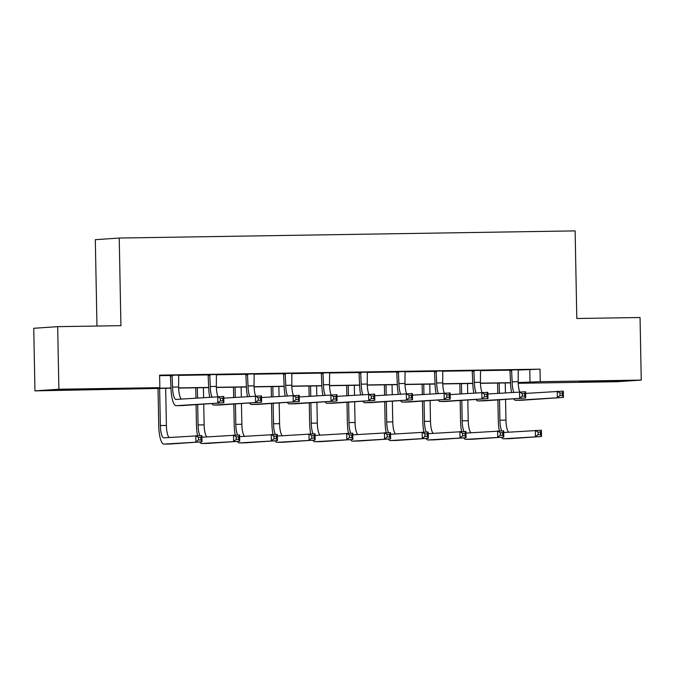 <?xml version="1.0" encoding="UTF-8"?>
<svg xmlns="http://www.w3.org/2000/svg" width="675" height="675" viewBox="0 0 675 675"><rect width="100%" height="100%" fill="white"/><g stroke="black" fill="none" stroke-linecap="round" stroke-linejoin="round"><path stroke-width="1.01" d="M82.19 389.23L96.668 389.205L89.041 389.551L57.62 389.948L82.19 389.23M604.1 381.038L618.587 381.012L610.951 381.358L579.53 381.755L604.1 381.038M96.972 326.033L95.31 239.684L119.23 238.047L575.125 230.892L576.804 318.507L640.052 317.512L641.25 380.093L617.33 381.721L518.223 383.282M170.969 388.192L34.948 390.867L58.877 389.239L159.848 387.652L149.597 388.344L170.961 388.015M58.877 389.239L57.67 326.658L33.75 328.286L34.948 390.867M217.51 374.473L208.136 374.701M217.51 374.558L216.38 374.574M292.967 373.283L283.593 373.52M292.975 373.368L291.836 373.393M368.423 372.102L359.049 372.33M368.432 372.187L367.293 372.203M443.88 370.921L434.506 371.149M443.888 371.005L442.758 371.022M519.345 369.731L509.971 369.968M519.345 369.816L518.214 369.832M159.621 375.671L170.497 375.502M178.58 375.376L208.221 374.912M216.304 374.785L245.953 374.313M254.036 374.186L283.677 373.722M291.76 373.596L321.41 373.132M329.493 373.005L359.134 372.541M367.217 372.414L396.866 371.95M404.949 371.824L434.59 371.351M442.673 371.225L472.323 370.761M480.406 370.634L510.055 370.17M518.138 370.043L540.034 369.166L159.604 375.131L159.848 387.652M481.612 370.322L472.238 370.558M481.612 370.406L480.482 370.432M406.156 371.512L396.782 371.739M406.156 371.596L405.025 371.613M330.699 372.693L321.325 372.929M330.699 372.777L329.569 372.794M255.243 373.882L245.869 374.11M255.243 373.967L254.112 373.984M179.786 375.064L170.412 375.292M179.786 375.148L178.656 375.165M57.67 326.658L120.918 325.662L119.23 238.047M540.034 369.166L540.278 381.679L641.25 380.093M518.214 383.181L526.601 382.615L518.197 382.742M510.528 382.86L480.465 383.332M472.795 383.459L442.741 383.932M435.071 384.05L405.008 384.522M397.339 384.64L367.284 385.113M359.615 385.231L329.552 385.703M321.882 385.822L291.828 386.294M284.158 386.421L254.095 386.885M246.426 387.011L216.371 387.484M208.702 387.602L178.639 388.074M518.189 382.565L540.278 381.679M178.63 387.889L208.693 387.425M216.363 387.298L246.426 386.826M254.087 386.707L284.15 386.235M291.819 386.117L321.882 385.644M329.543 385.526L359.606 385.054M367.276 384.936L397.339 384.463M405 384.337L435.063 383.864M442.733 383.746L472.795 383.273M480.465 383.155L510.519 382.683M529.791 369.858L530.027 382.379M511.583 369.858L512.123 381.788A12.521 3.24 -90.9 0 0 513.81 392.226M518.24 369.748L518.164 381.696A12.521 3.24 -90.9 0 0 519.733 391.837M511.54 392.386A18.782 4.852 89.1 0 1 510.502 381.898L509.929 369.883M525.614 393.407L563.313 391.146L563.431 397.406L521.758 400.25A18.782 4.852 89.1 0 1 521.691 400.25A18.782 4.852 89.1 0 1 521.623 400.25M562.418 395.499L562.368 393.002L559.955 393.036L560.005 395.542L562.418 395.499L563.431 397.406L515.708 400.343A18.782 4.852 89.1 0 1 515.649 400.351A18.782 4.852 89.1 0 1 513.683 398.815M560.005 395.542L557.381 397.499L557.263 391.247L559.955 393.036M511.903 370.634L510.292 370.744M562.368 393.002L563.313 391.146M499.348 430.903A18.782 4.852 89.1 0 1 498.293 420.331L497.897 399.895M497.77 393.323L497.576 383.062M505.237 382.944L505.432 392.799M505.558 399.372L505.955 420.128A12.521 3.24 -90.9 0 0 508.697 432.152M499.196 383.037L499.39 393.213M499.517 399.786L499.913 420.221A12.521 3.24 -90.9 0 0 501.694 430.861M503.702 432.498L541.401 430.245L541.519 436.497L509.549 438.682A18.782 4.852 89.1 0 1 509.482 438.682A18.782 4.852 89.1 0 1 509.414 438.682M540.515 434.59L540.464 432.093L538.042 432.127L538.093 434.632L540.515 434.59L541.519 436.497L503.499 438.775A18.782 4.852 89.1 0 1 503.44 438.775A18.782 4.852 89.1 0 1 501.474 437.248M538.093 434.632L535.477 436.59L535.351 430.338L538.042 432.127M540.464 432.093L541.401 430.245M473.858 370.448L474.39 382.379A12.521 3.24 -90.9 0 0 476.077 392.816M480.516 370.339L480.44 382.286A12.521 3.24 -90.9 0 0 482.001 392.428M473.816 392.977A18.782 4.852 89.1 0 1 472.778 382.497L472.205 370.474M487.882 393.998L525.58 391.745L525.698 397.997L484.034 400.84A18.782 4.852 89.1 0 1 483.967 400.84A18.782 4.852 89.1 0 1 483.899 400.84M524.694 396.09L524.644 393.593L522.222 393.626L522.273 396.132L524.694 396.09L525.698 397.997L477.984 400.933A18.782 4.852 89.1 0 1 477.917 400.942A18.782 4.852 89.1 0 1 475.959 399.414M522.273 396.132L519.657 398.098L519.531 391.837L522.222 393.626M474.179 371.225L472.559 371.334M524.644 393.593L525.58 391.745M436.126 371.039L436.666 382.978A12.521 3.24 -90.9 0 0 438.353 393.415M442.783 370.938L442.707 382.877A12.521 3.24 -90.9 0 0 444.277 393.019M436.084 393.567A18.782 4.852 89.1 0 1 435.046 383.088L434.472 371.064M450.157 394.588L487.848 392.335L487.974 398.596L446.302 401.431A18.782 4.852 89.1 0 1 446.234 401.439A18.782 4.852 89.1 0 1 446.167 401.439M486.962 396.689L486.911 394.183L484.498 394.217L484.54 396.723L486.962 396.689L487.974 398.596L440.252 401.532A18.782 4.852 89.1 0 1 440.193 401.532A18.782 4.852 89.1 0 1 438.227 400.005M484.54 396.723L481.925 398.689L481.807 392.428L484.498 394.217M436.447 371.824L434.835 371.933M486.911 394.183L487.848 392.335M461.624 431.494A18.782 4.852 89.1 0 1 460.561 420.922L460.173 400.486M460.046 393.913L459.852 383.662M467.513 383.535L467.699 393.39M467.826 399.963L468.231 420.719A12.521 3.24 -90.9 0 0 470.973 432.743M461.464 383.636L461.658 393.803M461.784 400.376L462.181 420.812A12.521 3.24 -90.9 0 0 463.961 431.46M465.978 433.088L503.668 430.836L503.795 437.088L471.817 439.273A18.782 4.852 89.1 0 1 471.757 439.273A18.782 4.852 89.1 0 1 471.69 439.273M502.782 435.189L502.732 432.683L500.318 432.717L500.361 435.223L502.782 435.189L503.795 437.088L465.775 439.366A18.782 4.852 89.1 0 1 465.708 439.366A18.782 4.852 89.1 0 1 463.75 437.839M500.361 435.223L497.745 437.189L497.627 430.928L500.318 432.717M502.732 432.683L503.668 430.836M423.892 432.084A18.782 4.852 89.1 0 1 422.837 421.512L422.44 401.077M422.314 394.504L422.12 384.252M429.781 384.134L429.975 393.981M430.102 400.562L430.498 421.31A12.521 3.24 -90.9 0 0 433.24 433.342M423.74 384.227L423.934 394.394M424.06 400.967L424.448 421.402A12.521 3.24 -90.9 0 0 426.237 432.051M428.245 433.679L465.944 431.426L466.062 437.687L434.093 439.864A18.782 4.852 89.1 0 1 434.025 439.864A18.782 4.852 89.1 0 1 433.958 439.864M465.058 435.78L465.007 433.274L462.586 433.316L462.637 435.814L465.058 435.78L466.062 437.687L428.043 439.957A18.782 4.852 89.1 0 1 427.975 439.965A18.782 4.852 89.1 0 1 426.018 438.438M462.637 435.814L460.021 437.78L459.894 431.519L462.586 433.316M465.007 433.274L465.944 431.426M398.393 371.63L398.933 383.569A12.521 3.24 -90.9 0 0 400.621 394.006M405.059 371.528L404.983 383.476A12.521 3.24 -90.9 0 0 406.544 393.609M398.351 394.158A18.782 4.852 89.1 0 1 397.313 383.678L396.748 371.655M412.425 395.179L450.124 392.926L450.242 399.187L408.569 402.03A18.782 4.852 89.1 0 1 408.51 402.03A18.782 4.852 89.1 0 1 408.442 402.03M449.238 397.28L449.187 394.774L446.766 394.816L446.816 397.313L449.238 397.28L450.242 399.187L402.528 402.123A18.782 4.852 89.1 0 1 402.46 402.123A18.782 4.852 89.1 0 1 400.503 400.596M446.816 397.313L444.201 399.279L444.074 393.019L446.766 394.816M398.723 372.414L397.102 372.524M449.187 394.774L450.124 392.926M386.159 432.675A18.782 4.852 89.1 0 1 385.104 422.111L384.716 401.676M384.59 395.094L384.387 384.843M392.057 384.725L392.243 394.571M392.369 401.152L392.766 421.9A12.521 3.24 -90.9 0 0 395.516 433.932M386.007 384.817L386.201 394.985M386.328 401.566L386.724 422.002A12.521 3.24 -90.9 0 0 388.505 432.641M390.521 434.27L428.212 432.017L428.338 438.278L396.36 440.454A18.782 4.852 89.1 0 1 396.301 440.463A18.782 4.852 89.1 0 1 396.233 440.454M427.326 436.371L427.275 433.865L424.862 433.907L424.904 436.404L427.326 436.371L428.338 438.278L390.319 440.547A18.782 4.852 89.1 0 1 390.251 440.556A18.782 4.852 89.1 0 1 388.294 439.028M424.904 436.404L422.288 438.37L422.17 432.11L424.862 433.907M427.275 433.865L428.212 432.017M360.669 372.22L361.201 384.159A12.521 3.24 -90.9 0 0 362.897 394.597M367.327 372.119L367.251 384.067A12.521 3.24 -90.9 0 0 368.82 394.2M360.627 394.748A18.782 4.852 89.1 0 1 359.589 384.269L359.016 372.246M374.701 395.769L412.391 393.517L412.518 399.777L370.845 402.621A18.782 4.852 89.1 0 1 370.777 402.621A18.782 4.852 89.1 0 1 370.71 402.621M411.505 397.87L411.455 395.364L409.042 395.407L409.084 397.904L411.505 397.87L412.518 399.777L364.795 402.713A18.782 4.852 89.1 0 1 364.736 402.713A18.782 4.852 89.1 0 1 362.77 401.186M409.084 397.904L406.468 399.87L406.35 393.609L409.042 395.407M360.99 373.005L359.37 373.115M411.455 395.364L412.391 393.517M348.435 433.274A18.782 4.852 89.1 0 1 347.38 422.702L346.984 402.266M346.857 395.693L346.663 385.433M354.324 385.315L354.518 395.17M354.645 401.743L355.042 422.491A12.521 3.24 -90.9 0 0 357.784 434.523M348.283 385.408L348.477 395.575M348.604 402.157L348.992 422.592A12.521 3.24 -90.9 0 0 350.781 433.232M352.789 434.86L390.488 432.608L390.606 438.868L358.636 441.045A18.782 4.852 89.1 0 1 358.568 441.053A18.782 4.852 89.1 0 1 358.501 441.053M389.593 436.961L389.551 434.455L387.129 434.498L387.18 437.003L389.593 436.961L390.606 438.868L352.586 441.146A18.782 4.852 89.1 0 1 352.519 441.146A18.782 4.852 89.1 0 1 350.561 439.619M387.18 437.003L384.556 438.961L384.438 432.709L387.129 434.498M389.551 434.455L390.488 432.608M322.937 372.819L323.477 384.75A12.521 3.24 -90.9 0 0 325.164 395.187M329.602 372.71L329.518 384.657A12.521 3.24 -90.9 0 0 331.087 394.791M322.895 395.339A18.782 4.852 89.1 0 1 321.857 384.86L321.292 372.845M336.968 396.36L374.667 394.107L374.785 400.368L333.113 403.211A18.782 4.852 89.1 0 1 333.053 403.211A18.782 4.852 89.1 0 1 332.986 403.211M373.773 398.461L373.731 395.955L371.309 395.997L371.36 398.503L373.773 398.461L374.785 400.368L327.071 403.304A18.782 4.852 89.1 0 1 327.004 403.304A18.782 4.852 89.1 0 1 325.046 401.777M371.36 398.503L368.736 400.461L368.618 394.208L371.309 395.997M323.266 373.596L321.646 373.705M373.731 395.955L374.667 394.107M310.702 433.865A18.782 4.852 89.1 0 1 309.648 423.293L309.26 402.857M309.133 396.284L308.931 386.024M316.6 385.906L316.786 395.761M316.913 402.334L317.309 423.09A12.521 3.24 -90.9 0 0 320.06 435.113M310.551 385.999L310.745 396.174M310.871 402.747L311.268 423.183A12.521 3.24 -90.9 0 0 313.048 433.822M315.065 435.459L352.755 433.198L352.882 439.459L320.903 441.644A18.782 4.852 89.1 0 1 320.836 441.644A18.782 4.852 89.1 0 1 320.777 441.644M351.869 437.552L351.818 435.054L349.405 435.088L349.448 437.594L351.869 437.552L352.882 439.459L314.862 441.737A18.782 4.852 89.1 0 1 314.795 441.737A18.782 4.852 89.1 0 1 312.837 440.21M349.448 437.594L346.832 439.552L346.714 433.299L349.405 435.088M351.818 435.054L352.755 433.198M285.213 373.41L285.744 385.341A12.521 3.24 -90.9 0 0 287.44 395.778M291.87 373.3L291.794 385.248A12.521 3.24 -90.9 0 0 293.363 395.39M285.171 395.938A18.782 4.852 89.1 0 1 284.133 385.45L283.559 373.435M299.244 396.959L336.935 394.706L337.061 400.958L295.388 403.802A18.782 4.852 89.1 0 1 295.321 403.802A18.782 4.852 89.1 0 1 295.253 403.802M336.049 399.052L335.998 396.554L333.585 396.588L333.627 399.094L336.049 399.052L337.061 400.958L289.339 403.895A18.782 4.852 89.1 0 1 289.271 403.903A18.782 4.852 89.1 0 1 287.314 402.376M333.627 399.094L331.012 401.06L330.893 394.799L333.585 396.588M285.533 374.186L283.913 374.296M335.998 396.554L336.935 394.706M272.978 434.455A18.782 4.852 89.1 0 1 271.924 423.883L271.527 403.448M271.401 396.875L271.207 386.623M278.868 386.497L279.062 396.352M279.188 402.924L279.585 423.681A12.521 3.24 -90.9 0 0 282.327 435.704M272.827 386.598L273.021 396.765M273.147 403.338L273.535 423.773A12.521 3.24 -90.9 0 0 275.324 434.422M277.332 436.05L315.031 433.797L315.149 440.049L283.179 442.235A18.782 4.852 89.1 0 1 283.112 442.235A18.782 4.852 89.1 0 1 283.044 442.235M314.137 438.142L314.094 435.645L311.673 435.679L311.723 438.185L314.137 438.142L315.149 440.049L277.13 442.327A18.782 4.852 89.1 0 1 277.062 442.327A18.782 4.852 89.1 0 1 275.105 440.8M311.723 438.185L309.099 440.151L308.981 433.89L311.673 435.679M314.094 435.645L315.031 433.797M247.48 374.001L248.02 385.94A12.521 3.24 -90.9 0 0 249.708 396.368M254.146 373.899L254.062 385.838A12.521 3.24 -90.9 0 0 255.631 395.98M247.438 396.529A18.782 4.852 89.1 0 1 246.4 386.049L245.835 374.026M261.512 397.55L299.211 395.297L299.329 401.549L257.656 404.392A18.782 4.852 89.1 0 1 257.588 404.401A18.782 4.852 89.1 0 1 257.529 404.401M298.316 399.651L298.274 397.145L295.852 397.178L295.903 399.684L298.316 399.651L299.329 401.549L251.615 404.494A18.782 4.852 89.1 0 1 251.547 404.494A18.782 4.852 89.1 0 1 249.59 402.967M295.903 399.684L293.279 401.65L293.161 395.39L295.852 397.178M247.801 374.785L246.189 374.895M298.274 397.145L299.211 395.297M235.246 435.046A18.782 4.852 89.1 0 1 234.191 424.474L233.803 404.038M233.677 397.465L233.474 387.214M241.144 387.096L241.329 396.942M241.456 403.515L241.852 424.271A12.521 3.24 -90.9 0 0 244.595 436.303M235.094 387.188L235.288 397.356M235.415 403.928L235.811 424.364A12.521 3.24 -90.9 0 0 237.592 435.012M239.6 436.641L277.298 434.388L277.417 440.648L245.447 442.825A18.782 4.852 89.1 0 1 245.379 442.825A18.782 4.852 89.1 0 1 245.32 442.825M276.413 438.742L276.362 436.236L273.94 436.269L273.991 438.775L276.413 438.742L277.417 440.648L239.406 442.918A18.782 4.852 89.1 0 1 239.338 442.927A18.782 4.852 89.1 0 1 237.372 441.391M273.991 438.775L271.375 440.741L271.257 434.481L273.94 436.269M276.362 436.236L277.298 434.388M209.756 374.591L210.288 386.53A12.521 3.24 -90.9 0 0 211.984 396.968M216.413 374.49L216.337 386.429A12.521 3.24 -90.9 0 0 217.907 396.571M209.714 397.119A18.782 4.852 89.1 0 1 208.676 386.64L208.102 374.617M223.779 398.14L261.478 395.887L261.596 402.148L219.932 404.983A18.782 4.852 89.1 0 1 219.864 404.992A18.782 4.852 89.1 0 1 219.797 404.992M260.592 400.241L260.542 397.735L258.12 397.777L258.171 400.275L260.592 400.241L261.596 402.148L213.882 405.084A18.782 4.852 89.1 0 1 213.815 405.084A18.782 4.852 89.1 0 1 211.857 403.557M258.171 400.275L255.555 402.241L255.437 395.98L258.12 397.777M210.077 375.376L208.457 375.486M260.542 397.735L261.478 395.887M197.522 435.637A18.782 4.852 89.1 0 1 196.467 425.064L196.071 404.637M195.944 398.056L195.75 387.804M203.411 387.686L203.605 397.533M203.732 404.114L204.128 424.862A12.521 3.24 -90.9 0 0 206.871 436.894M197.37 387.779L197.564 397.946M197.691 404.519L198.079 424.955A12.521 3.24 -90.9 0 0 199.868 435.603M201.876 437.231L239.574 434.978L239.692 441.239L207.723 443.416A18.782 4.852 89.1 0 1 207.655 443.416A18.782 4.852 89.1 0 1 207.588 443.416M238.68 439.332L238.638 436.826L236.216 436.868L236.267 439.366L238.68 439.332L239.692 441.239L201.673 443.509A18.782 4.852 89.1 0 1 201.606 443.517A18.782 4.852 89.1 0 1 199.648 441.99M236.267 439.366L233.643 441.332L233.525 435.071L236.216 436.868M238.638 436.826L239.574 434.978M172.024 375.182L172.564 387.121A12.521 3.24 -90.9 0 0 175.989 399.414A12.521 3.24 -90.9 0 0 176.032 399.414L223.754 396.478L223.872 402.739L182.199 405.582A18.782 4.852 89.1 0 1 182.132 405.582A18.782 4.852 89.1 0 1 182.073 405.582M178.681 375.081L178.605 387.028A12.521 3.24 -90.9 0 0 181.356 399.052M222.86 400.832L222.817 398.326L220.396 398.368L220.447 400.866L222.86 400.832L223.872 402.739L176.158 405.675A18.782 4.852 89.1 0 1 176.091 405.675A18.782 4.852 89.1 0 1 170.944 387.231L170.378 375.207M220.447 400.866L217.823 402.832L217.704 396.571L220.396 398.368M172.344 375.967L170.733 376.076M222.817 398.326L223.754 396.478M159.637 388.37L160.355 425.554A12.521 3.24 -90.9 0 0 163.78 437.847A12.521 3.24 -90.9 0 0 163.822 437.847L201.842 435.569L201.96 441.83L163.941 444.108A18.782 4.852 89.1 0 1 163.882 444.108A18.782 4.852 89.1 0 1 158.735 425.663L158.018 388.395M165.687 388.277L166.396 425.452A12.521 3.24 -90.9 0 0 169.138 437.484M200.956 439.923L200.905 437.417L198.484 437.459L198.534 439.957L200.956 439.923L201.96 441.83L169.99 444.007A18.782 4.852 89.1 0 1 169.923 444.015A18.782 4.852 89.1 0 1 169.855 444.015M198.534 439.957L195.919 441.923L195.801 435.662L198.484 437.459M200.905 437.417L201.842 435.569M518.164 381.696L512.123 381.788M521.758 400.25L515.708 400.343M505.955 420.128L499.913 420.221M509.549 438.682L503.499 438.775M480.44 382.286L474.39 382.379M484.034 400.84L477.984 400.933M442.707 382.877L436.666 382.978M446.302 401.431L440.252 401.532M468.231 420.719L462.181 420.812M471.817 439.273L465.775 439.366M430.498 421.31L424.448 421.402M434.093 439.864L428.043 439.957M404.983 383.476L398.933 383.569M408.569 402.03L402.528 402.123M392.766 421.9L386.724 422.002M396.36 440.454L390.319 440.547M367.251 384.067L361.201 384.159M370.845 402.621L364.795 402.713M355.042 422.491L348.992 422.592M358.636 441.045L352.586 441.146M329.518 384.657L323.477 384.75M333.113 403.211L327.071 403.304M317.309 423.09L311.268 423.183M320.903 441.644L314.862 441.737M291.794 385.248L285.744 385.341M295.388 403.802L289.339 403.895M279.585 423.681L273.535 423.773M283.179 442.235L277.13 442.327M254.062 385.838L248.02 385.94M257.656 404.392L251.615 404.494M241.852 424.271L235.811 424.364M245.447 442.825L239.406 442.918M216.337 386.429L210.288 386.53M219.932 404.983L213.882 405.084M204.128 424.862L198.079 424.955M207.723 443.416L201.673 443.509M178.605 387.028L172.564 387.121M182.199 405.582L176.158 405.675M166.396 425.452L160.355 425.554M169.99 444.007L163.941 444.108M521.691 400.25L515.649 400.351M509.482 438.682L503.44 438.775M483.967 400.84L477.917 400.942M446.234 401.439L440.193 401.532M471.757 439.273L465.708 439.366M434.025 439.864L427.975 439.965M408.51 402.03L402.46 402.123M396.301 440.463L390.251 440.556M370.777 402.621L364.736 402.713M358.568 441.053L352.519 441.146M333.053 403.211L327.004 403.304M320.836 441.644L314.795 441.737M295.321 403.802L289.271 403.903M283.112 442.235L277.062 442.327M257.588 404.401L251.547 404.494M245.379 442.825L239.338 442.927M219.864 404.992L213.815 405.084M207.655 443.416L201.606 443.517M182.132 405.582L176.091 405.675M169.923 444.015L163.882 444.108"/></g></svg>
